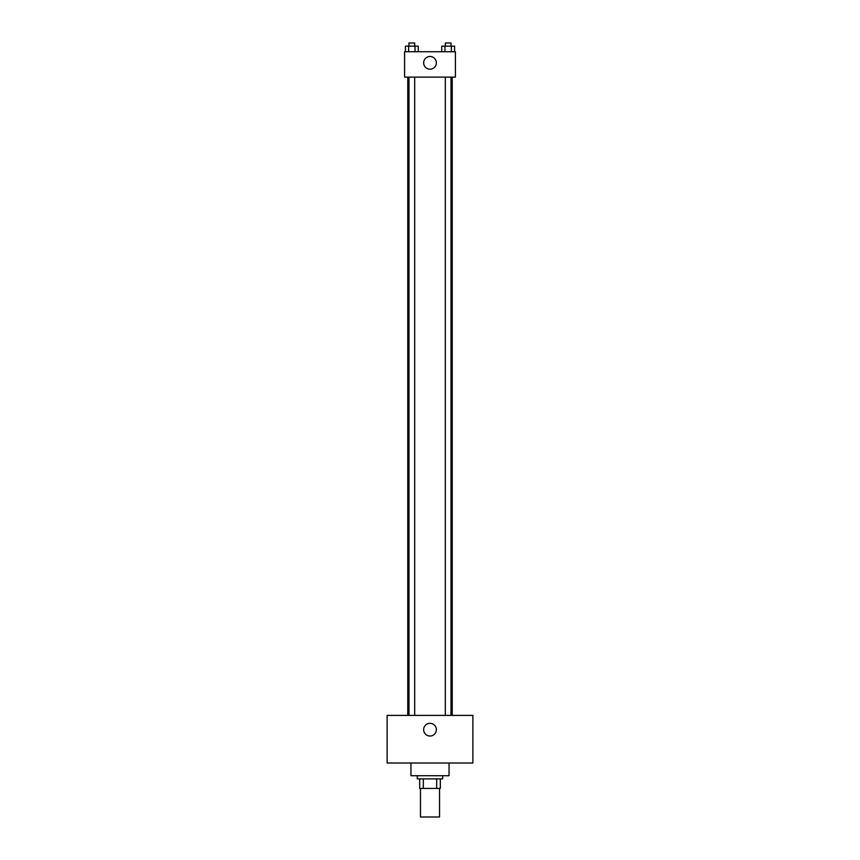 <?xml version="1.0" encoding="UTF-8"?>
<svg xmlns="http://www.w3.org/2000/svg" width="860" height="860" viewBox="0 0 860 860"><rect width="100%" height="100%" fill="white"/><g stroke="black" fill="none" stroke-linecap="round" stroke-linejoin="round"><path stroke-width="1.29" d="M420.475 788.426L420.475 817L439.524 817L439.524 788.426M436.687 778.891L436.687 788.426L419.68 788.426L419.68 778.891M436.687 788.426L440.32 788.426L440.32 778.891L440.32 788.426M442.706 775.72L442.706 778.891L417.293 778.891L417.293 775.72M423.313 778.891L423.313 788.426M410.951 763.013L410.951 775.72L449.049 775.72L449.049 763.013M472.871 763.013L387.129 763.013L387.129 715.391L472.871 715.391L472.871 763.013M430 723.324A6.353 6.353 0 0 1 435.504 732.849A6.353 6.353 0 0 1 424.496 732.849A6.353 6.353 0 0 1 430 723.324M452.231 77.131L452.231 715.391M445.308 715.391L445.308 77.131M414.692 77.131L414.692 715.391M455.402 77.131L404.598 77.131L404.598 51.729L455.402 51.729L455.402 77.131M436.353 62.844A6.353 6.353 0 0 1 426.829 68.349A6.353 6.353 0 0 1 426.829 57.351A6.353 6.353 0 0 1 436.353 62.844M454.575 51.729L454.575 46.171L441.75 46.171L441.75 51.729M451.371 46.171L451.371 51.729M444.953 46.171L444.953 51.729M445.308 46.171L445.308 43L451.016 43L451.016 46.171M418.25 51.729L418.25 46.171L405.425 46.171L405.425 51.729M415.047 46.171L415.047 51.729M408.629 46.171L408.629 51.729M408.984 46.171L408.984 43L414.692 43L414.692 46.171M407.769 77.131L407.769 715.391M451.016 715.391L451.016 77.131M408.984 77.131L408.984 715.391"/></g></svg>
